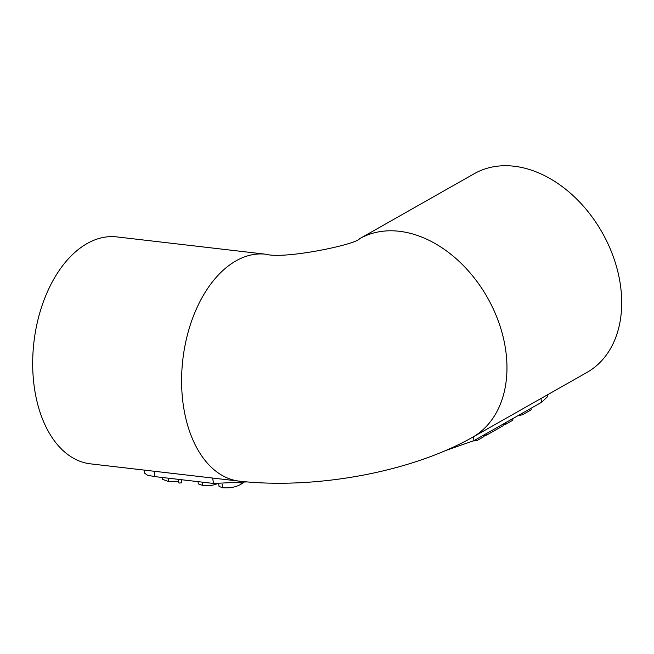 <?xml version="1.0" encoding="UTF-8"?>
<svg xmlns="http://www.w3.org/2000/svg" width="654" height="654" viewBox="0 0 654 654"><rect width="100%" height="100%" fill="white"/><g stroke="black" fill="none" stroke-linecap="round" stroke-linejoin="round"><path stroke-width="0.98" d="M446.142 450.377L473.986 440.624L541.561 402.3L547.48 396.765L547.202 394.967M514.109 166.222A114.229 82.216 60.4 0 1 613.591 257.512A114.229 82.216 60.4 0 1 586.99 372.404L472.253 437.469A114.229 82.216 60.4 0 0 498.855 322.577A114.229 82.216 60.4 0 0 399.373 231.287A114.229 82.216 60.4 0 0 359.561 238.743L474.297 173.678A114.229 82.216 60.4 0 1 514.109 166.222M246.762 481.924L213.498 483.445L155.031 476.643L147.469 475.237L144.55 473.12L144.084 470.079M239.339 481.156A114.229 70.166 96.6 0 1 181.616 383.546A114.229 70.166 96.6 0 1 235.996 260.872A114.229 70.166 96.6 0 1 265.728 254.226L116.813 236.903A114.229 70.166 96.6 0 0 87.08 243.558A114.229 70.166 96.6 0 0 32.7 366.232A114.229 70.166 96.6 0 0 90.424 463.841L239.339 481.156C314.173 489.454 409.51 472.793 472.253 437.469M178.379 479.366L178.951 483.053L181.886 482.856L181.395 479.717M168.152 478.172L168.683 481.622L178.599 481.736L178.951 483.053M162.282 477.494L162.56 479.317L168.683 481.622M178.231 479.341L178.599 481.736M202.241 482.137L202.756 485.456C207.571 486.061 212.1 485.611 216.335 484.099L216.278 483.731M197.982 481.638L198.326 483.911L202.756 485.456M222.123 484.107L222.695 487.778C230.216 488.252 236.372 487.034 241.162 484.107L243.263 482.791M218.673 483.919L219.057 486.413L222.695 487.778M241.024 483.2L241.162 484.107M473.447 440.919A125.421 90.268 -119.6 0 0 476.741 440.698L484.042 436.561L483.805 435.049M476.513 439.186L476.741 440.698M483.854 435.368A125.421 90.268 -119.6 0 0 486.47 435.18L503.196 425.697L502.967 424.184M486.241 433.667L486.47 435.18M505.395 422.811L505.632 424.315L512.932 420.179L512.695 418.666M517.535 415.928L522.562 414.718L531.179 409.829L530.942 408.325M522.325 413.205L522.562 414.718M503.016 424.503A125.421 90.268 -119.6 0 0 505.632 424.315M154.197 471.256L155.031 476.643M212.664 478.058L213.498 483.445M473.398 436.823L473.986 440.624M540.972 398.507L541.561 402.3M265.728 254.226C284.441 259.54 356.193 244.539 359.561 238.743"/></g></svg>
